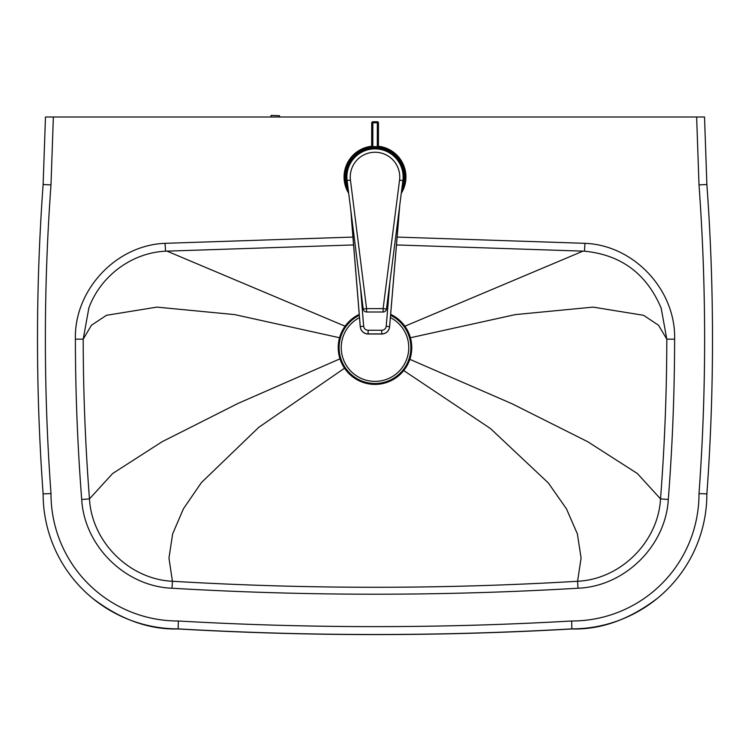<?xml version="1.0" encoding="UTF-8"?>
<svg xmlns="http://www.w3.org/2000/svg" width="750" height="750" viewBox="0 0 750 750"><rect width="100%" height="100%" fill="white"/><g stroke="black" fill="none" stroke-linecap="round" stroke-linejoin="round"><path stroke-width="1.12" d="M699.009 184.922A2121.891 2121.891 0 0 1 699 493.594A127.125 127.125 0 0 1 571.65 621A3440.25 3440.25 0 0 1 178.35 621A127.125 127.125 0 0 1 51 493.594A2121.881 2121.881 0 0 1 50.991 184.922L53.363 117L696.638 117L699.009 184.922L706.875 184.5L704.522 117L696.638 117M584.466 251.166L584.944 243.328L397.144 237.075M352.931 237.075L165.056 243.328L165.534 251.166M165.056 243.328C115.912 245.138 74.091 290.156 75.384 339.159L83.203 339.15L88.884 307.913M661.153 308.025L666.797 339.15L674.616 339.159C675.909 290.156 634.087 245.138 584.944 243.328M396.488 244.941L584.466 251.194C621.206 254.784 646.838 273.909 661.359 308.578L661.116 307.913M75.384 339.159C75.459 392.681 77.569 446.128 81.703 499.481L89.475 498.881C85.359 445.716 83.269 392.475 83.203 339.15L91.425 325.266L106.463 315.3L156.938 307.116L234.637 314.597L339.562 337.744M410.438 337.744L515.363 314.597L593.062 307.116L643.538 315.3L658.575 325.266L666.797 339.15C666.731 392.475 664.641 445.716 660.525 498.881L668.297 499.481C672.431 446.119 674.541 392.681 674.616 339.159M81.703 499.481C84.375 546.188 125.4 586.453 172.012 588.234L172.425 581.269C129.169 579.281 91.8 541.744 89.475 498.881L112.65 473.512L162.122 441.722L237.891 403.491L339.966 358.837M409.866 359.344L512.025 403.744L587.859 441.797L637.35 473.512L660.525 498.881C658.228 541.763 620.775 579.272 577.584 581.269L577.997 588.225C624.544 586.444 665.653 546.216 668.297 499.481M403.744 370.575L490.462 428.541L548.344 482.972L566.466 508.866L577.378 533.888L581.091 558.019L577.584 581.269C442.528 589.284 307.472 589.284 172.425 581.269L168.966 558.075L172.641 533.897L183.45 508.744L201.403 482.597L258.694 427.378L344.522 368.222M699 493.594L706.875 493.875A2129.766 2129.766 0 0 0 706.875 184.5M571.65 621L571.875 628.875A135 135 0 0 0 657.769 598.022A135 135 0 0 0 657.778 598.013A135 135 0 0 0 706.875 493.875M178.35 621L178.125 628.875A3448.125 3448.125 0 0 0 571.875 628.875L571.856 628.959C440.616 636.459 309.384 636.459 178.144 628.959L178.144 628.959C148.875 629.756 120.234 619.444 92.231 598.022A135 135 0 0 0 178.125 628.875L178.144 628.959M51 493.594L43.125 493.875A135 135 0 0 0 92.222 598.013A135 135 0 0 0 92.231 598.022L92.222 598.013M50.991 184.922L43.125 184.5A2129.756 2129.756 0 0 0 43.125 493.875M53.363 117L45.478 117L43.125 184.5M378.431 147.384A29.812 29.812 0 0 1 401.644 190.378M348.328 190.312A29.812 29.812 0 0 1 371.681 147.375M371.681 146.241A30.938 30.938 0 0 0 348.694 193.284M401.259 193.35A30.938 30.938 0 0 0 378.431 146.25M348.094 188.475A29.25 29.25 0 0 1 375.038 147.75A29.25 29.25 0 0 1 401.878 188.541M366.562 311.991L383.109 312.009A3.375 3.375 0 0 0 386.456 309.066L402.9 180.572A28.125 28.125 0 0 0 375.038 148.875A28.125 28.125 0 0 0 347.091 180.497L363.216 309.037A3.375 3.375 0 0 0 366.562 311.991L383.109 312.009L383.109 308.634L366.562 308.616L366.562 311.991M402.9 180.572L386.456 309.066L383.109 308.634L399.553 180.141L402.9 180.572M351.488 219.272L360.075 324.684A7.875 6.975 -5.4 0 0 360.084 324.816L360.272 326.747A7.875 6.975 -5.4 0 0 360.281 326.859L360.281 326.859A7.875 7.875 0 0 0 368.109 333.994L368.109 333.966A7.875 7.847 -179.9 0 1 360.272 326.747L360.272 326.681A7.875 7.847 0.1 0 0 368.109 333.9L381.731 333.919A7.875 7.847 0.1 0 0 389.587 326.719L399.769 205.041M389.784 324.722L398.634 219.328M398.644 219.206L389.587 326.784A7.875 6.975 5.5 0 1 389.578 326.887L389.784 324.75A7.875 6.975 5.5 0 1 389.775 324.853A7.875 6.975 5.5 0 1 389.756 324.956M360.103 324.919A7.875 6.975 -5.4 0 1 360.084 324.816L360.281 326.859A7.875 6.975 -5.4 0 0 360.3 327M389.578 326.887L389.578 326.887A7.875 7.875 0 0 1 381.722 334.012L368.109 333.994L368.119 330.244A4.5 4.481 -179.9 0 1 363.637 326.128L360.272 326.681L350.803 210.075M371.709 123.141L371.681 147.938L371.709 123.141M378.431 147.947L378.459 123.15M378.441 144.394L378.441 145.509A1.125 1.097 -179.9 0 1 377.306 146.606L372.806 146.597A1.125 1.097 -179.9 0 1 371.691 145.5M359.241 314.381A36.788 36.788 0 0 0 369.628 384.009A36.788 36.788 0 0 0 390.656 314.334M359.316 315.347A35.878 35.878 0 0 0 369.647 383.1A35.878 35.878 0 0 0 390.572 315.3M359.503 317.644A33.75 33.75 0 0 0 369.694 380.953A33.75 33.75 0 0 0 390.384 317.578M477.15 117L479.484 117M271.041 117L271.069 115.416L279.506 115.716L279.506 117M172.012 588.234C307.331 596.203 442.659 596.203 577.997 588.225M345.094 326.203L166.931 251.109M404.906 326.203L583.069 251.109M347.091 180.497L350.447 180.075A24.75 24.75 0 0 1 375.028 152.25A24.75 24.75 0 0 1 399.553 180.141M363.216 309.037L366.562 308.616L350.447 180.075M363.637 326.128L360.478 287.194M381.731 333.984A7.875 7.847 -179.9 0 0 389.587 326.784L386.222 326.156A4.5 4.481 -179.9 0 1 381.731 330.262L381.731 333.984L368.109 333.966M389.906 282.141L386.222 326.156M381.731 330.262L368.119 330.244M371.719 122.897A1.125 1.097 -179.9 0 1 372.844 121.8L372.844 121.8A1.125 1.125 0 0 0 371.719 122.897L372.844 122.766L372.844 121.772L377.344 121.772A1.125 1.097 -179.9 0 1 378.469 122.906A1.125 1.125 0 0 0 377.344 121.772L377.344 122.775L378.469 122.906M377.344 121.8L372.844 121.8M372.806 147.834L372.844 122.766L377.344 122.775L377.306 147.844M353.578 244.941L165.534 251.194C131.756 252.769 100.322 275.991 88.641 308.578M657.778 598.013L657.769 598.022C629.766 619.444 601.125 629.756 571.856 628.959M360.075 324.694L351.469 219.15"/></g></svg>
